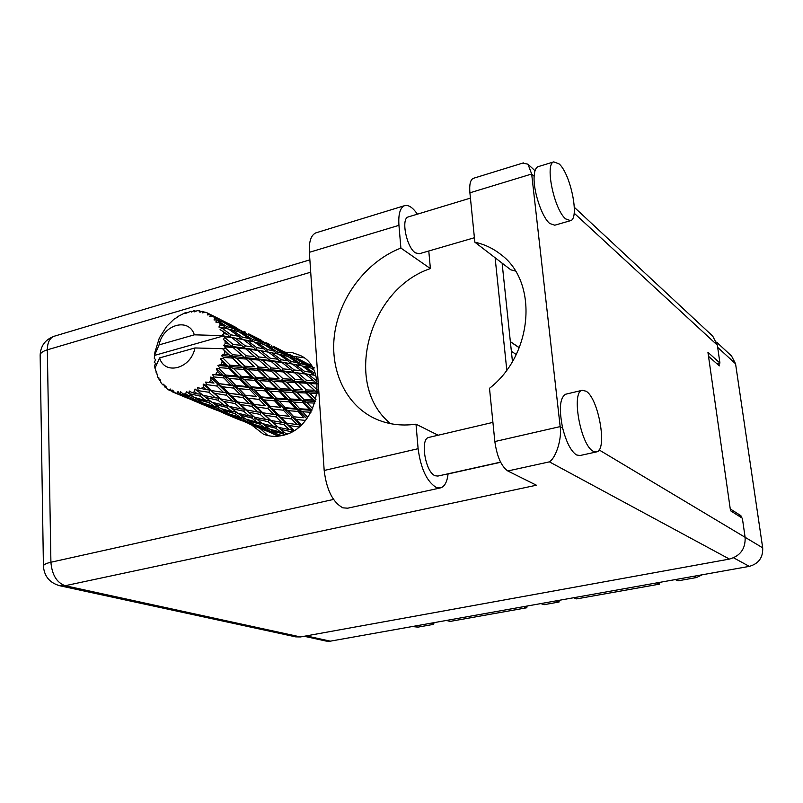 <?xml version="1.0" encoding="UTF-8"?>
<svg xmlns="http://www.w3.org/2000/svg" width="803" height="803" viewBox="0 0 803 803"><rect width="100%" height="100%" fill="white"/><g stroke="black" fill="none" stroke-linecap="round" stroke-linejoin="round"><path stroke-width="1.2" d="M716.627 342.168L731.533 355.98L735.558 363.789L762.689 547.827C763.131 557.543 758.664 563.726 749.299 566.376L330.344 641.165L326.219 641.095L304.196 636.267M708.507 356.301L719.307 365.877L718.936 363.297M741.179 517.483L740.918 515.697L730.248 508.921M740.918 515.697L738.951 516.078M430.097 623.359L433.72 624.332L417.972 627.133L412.31 626.541M446.498 620.438L450.061 621.422L526.828 607.751L523.526 606.687M433.961 622.676L433.72 624.332M540.861 603.585L544.103 604.679L559.039 602.019L555.857 600.915M527.069 606.054L526.828 607.751M573.513 597.763L576.634 598.887L659.404 584.152L656.593 582.928M559.269 600.303L559.039 602.019M675.313 579.585L678.043 580.83L696.372 577.568L702.304 574.767M659.624 582.386L659.404 584.152M229.016 343.985L225.161 343.594L225.011 340.592L231.696 346.394L255.826 349.737L278.581 354.133L288.116 360.888L281.16 359.714L271.705 352.708M254.912 356.582L246.21 355.819L237.236 347.98L245.838 348.904L257.422 358.881L280.287 361.822L301.878 365.797L311.022 372.311L304.437 371.267L295.384 364.512M279.554 368.577L271.294 367.945L262.742 360.396L270.892 361.179L281.903 370.765L314.726 375.202M303.022 379.99L295.153 379.468L287.012 372.201L294.731 372.853L305.22 382.087L317.225 383.242M317.356 389.957L310.119 383.443L317.285 383.975M311.343 365.736L307.147 363.478L311.122 365.405M271.866 433.329L278.551 436.129M179.641 393.771L191.295 397.445L197.618 401.179L185.413 396.823L179.641 393.771L178.015 391.523L177.001 393.319L179.842 394.715L174.602 392.677L172.665 390.087L172.123 391.744L190.251 399.161M183.074 393.962L185.664 393.841L188.404 395.628L183.074 393.962L180.665 391.804L180.354 393.841M188.454 393.46L200.178 396.14L206.361 400.797L194.045 397.324L186.437 391.533L185.664 393.841M192.007 392.607L194.617 391.723L197.327 393.902L192.007 392.607L189.207 390.991L189.207 393.319M197.377 390.529L208.941 392.276L215.184 397.826L202.958 395.196L195.029 389.003L194.617 391.723M200.81 388.682L203.279 387.076L206.04 389.626L197.729 387.678L198.11 390.178M205.839 385.149L206.501 384.597L217.021 386.082L223.505 392.446L211.56 390.579L205.839 385.149L203.219 384.095L203.279 387.076M208.921 382.409L211.089 380.18L213.989 383.071L205.678 382.057L206.501 384.597M213.267 377.641L213.819 376.928L223.876 377.942L230.782 384.998L219.309 383.724L213.267 377.641L210.496 377.099L211.089 380.18M215.816 374.188L217.523 371.488L220.634 374.64L212.564 374.489L213.819 376.928M219.189 368.487L219.6 367.674L229.056 368.386L236.544 375.955L225.693 375.081L219.189 368.487L216.378 368.467L217.523 371.488M221.016 364.552L222.17 361.551L225.543 364.883L221.016 364.552L217.904 365.445L219.6 367.674M223.204 358.299L223.445 357.425L232.238 358.048L240.398 365.897L230.28 365.214L223.204 358.299L220.464 358.77L222.17 361.551M224.198 354.123L224.72 351.021L228.393 354.434L224.198 354.123L221.357 355.528L223.445 357.425M225.051 347.719L225.101 346.846L233.201 347.589L242.115 355.488L232.78 354.765L225.051 347.719L223.846 349.064L222.561 348.683L224.72 351.021M222.561 348.683L194.928 347.96C191.154 368.597 164.715 375.774 159.586 357.897L154.969 368.236L156.515 372.462M172.123 391.744L170.296 389.023L169.162 390.218L167.094 388.853L165.699 385.982L165.027 387.176L163.752 384.195L162.638 384.757L161.032 382.76L160.178 379.749L159.496 380.451L159.114 379.809L158.773 377.36L157.82 377.29L156.444 371.799L155.852 372M174.602 392.677L177.001 393.319M216.127 409.962L216.82 410.263M197.819 402.433L216.168 409.962M194.898 401.239L188.374 398.278L200.479 402.755L206.732 405.937L194.898 401.239M206.732 405.937L208.278 405.957M210.075 406.92L209.553 407.272M197.618 401.179L200.108 401.209M181.448 394.745L179.842 394.715M187.731 397.676L188.374 398.278M201.362 401.982L200.479 402.755M182.863 396.13L183.375 395.769M165.027 387.176L166.683 388.01M169.162 390.218L171.24 390.941M159.496 380.451L160.55 381.074M162.638 384.757L164.013 385.069M157.82 377.29L158.783 377.43M177.724 317.034L173.95 319.213L166.622 326.43L159.325 338.023L154.929 352.126L154.286 358.359L155.641 359.644L154.296 362.364L155.752 363.498M154.296 362.364L155.782 363.458L154.547 365.465L154.969 368.236M225.161 343.594L223.706 345.491L225.101 346.846M224.629 337.461L224.489 336.648L231.886 337.702L241.573 345.41L233.031 344.407L224.629 337.461L223.405 339.549L225.011 340.592M159.084 344.889L194.346 334.821C188.825 317.004 162.778 324.703 159.084 344.889L154.487 355.418L223.184 336.015L224.489 336.648M194.346 334.821L221.909 335.614L241.562 339.278L238.822 336.306L231.033 334.831L221.969 328.176L220.062 329.642L227.359 334.209L223.836 333.636L221.909 335.614M223.836 333.636L223.033 330.936M221.969 328.176L221.648 327.473L228.413 329.009L238.822 336.306M220.333 324.914L218.938 322.665L223.565 325.727L220.333 324.914L218.888 327.012L221.648 327.473M217.262 320.457L223.013 322.073L234.054 328.758L226.918 326.63L217.262 320.457L215.766 322.013L218.938 322.665M214.903 317.948L212.996 316.312L217.874 319.082L214.903 317.948L214.01 319.955L216.79 319.905M216.037 317.305L227.61 323.238L210.818 314.786L209.764 316.302L212.996 316.312M210.818 314.786L207.887 313.18L207.535 314.937L210.225 314.415L219.791 319.192M207.887 313.18L205.608 312.247L202.456 312.849L203.079 311.484L202.386 311.323L199.907 312.257L199.766 310.881L197.247 310.701L194.306 311.845L194.517 310.751L193.794 310.811L191.596 312.056L191.034 311.183L185.824 313.331L185.694 312.608L184.961 312.869L177.142 316.904M307.489 363.649L296.187 357.867M306.626 363.448L307.147 363.478M186.587 312.859L185.694 312.608M284.874 352.196L273.04 346.153M289.933 354.695L293.256 356.361M314.555 367.925L309.004 366.007L299.228 360.186L311.694 366.278M311.544 368.487L313.05 368.667M309.004 366.007L308.894 367.463M298.023 360.065L299.228 360.186M300.894 360.828L300.161 359.955M294.681 357.596L294.721 358.58M283.901 351.955L284.443 351.995M191.887 311.885L191.034 311.183M195.842 311.233L194.517 310.751M261.166 340.201L248.739 333.857M266.486 342.831L269.949 344.567M281.873 350.851L292.101 356.582L286.209 354.514L276.041 348.472L281.873 350.851M296.638 359.242L306.385 365.194L300.422 363.558L290.726 357.305L296.638 359.242M316.974 381.164L308.422 374.349L315.057 375.302L313.28 374.931L313.893 372.833L304.708 366.429L310.711 367.955L313.642 369.852M311.022 372.311L313.28 374.931L315.73 375.392M302.269 366.068L304.708 366.429M308.091 367.252L306.385 365.194M300.422 363.558L300.081 365.425M288.839 357.064L290.726 357.305M293.416 358.148L292.101 356.582M286.209 354.514L286.089 355.98M274.767 348.331L276.041 348.472M277.898 349.195L277.145 348.301M271.304 345.772L271.334 346.766M260.072 339.91L260.654 339.96M201.101 311.805L199.766 310.881M205.016 312.357L203.079 311.484M236.283 327.604L223.204 320.939M244.192 331.539L245.487 332.191M257.924 338.736L268.553 344.688L262.31 342.459L251.69 336.166L257.924 338.736M273.281 347.448L283.449 353.641L277.105 351.844L267.008 345.36L273.281 347.448M287.936 356.492L297.602 362.866L291.158 361.47L281.582 354.836L287.936 356.492M315.057 375.302L315.88 375.914M316.934 381.164L315.89 383.101L317.235 383.443M304.437 371.267L303.594 373.325L308.422 374.349M299.71 365.345L297.602 362.866M291.158 361.47L290.515 363.608L288.116 360.888M279.012 354.434L281.582 354.836M285.226 355.749L283.449 353.641M277.105 351.844L276.754 353.732M265.03 345.099L267.008 345.36M269.928 346.294L268.553 344.688M262.31 342.459L262.19 343.945M250.355 336.015L251.69 336.166M253.778 336.989L252.985 336.086M246.762 333.365L246.782 334.369M235.068 327.263L235.67 327.323M232.76 325.998L243.841 332.201L237.196 329.792L226.115 323.248L232.76 325.998M248.759 335.072L259.369 341.506L252.634 339.549L242.104 332.813L248.759 335.072M264.057 344.477L274.124 351.092L267.299 349.556L257.301 342.65L264.057 344.477M292.322 363.98L301.326 370.835L294.209 369.972L285.326 362.916L290.535 363.629M305.301 373.967L313.742 380.853L306.465 380.251L298.114 373.184L305.301 373.967L303.594 373.325L301.326 370.835M317.275 391.202L316.502 392.115L317.195 392.165M317.125 392.787L316.502 392.115L317.175 392.336M317.275 383.884L313.742 380.853M306.465 380.251L305.22 382.087L310.119 383.443M294.209 369.972L293.135 371.96L298.114 373.184M281.16 359.714L280.287 361.822L285.326 362.916M276.332 353.641L274.124 351.092M267.299 349.556L266.646 351.744L264.087 348.904L256.709 347.579L246.852 340.311L254.109 341.877L264.087 348.904M254.601 342.219L257.301 342.65M261.246 343.684L259.369 341.506M252.634 339.549L252.272 341.456M240.017 332.522L242.104 332.813M245.276 333.847L243.841 332.201M237.196 329.792L237.066 331.298M224.71 323.077L226.115 323.248M228.423 324.171L227.61 323.238M220.986 320.337L221.006 321.351M238.963 331.85L249.472 338.725L242.235 337.029L231.786 329.852L238.963 331.85M268.483 352.115L277.868 359.222L270.37 358.228L261.065 350.901L266.676 351.764M282.014 362.464L290.857 369.611L283.178 368.888L274.455 361.551L282.014 362.464L280.287 361.822L277.868 359.222M306.656 383.222L314.374 390.278L306.344 389.917L298.736 382.75L306.656 383.222L305.22 382.087L293.727 381.174L298.736 382.75M315.97 399.362L309.667 393.129L317.055 393.44M306.344 389.917L304.779 391.412L316.502 392.115L314.374 390.278M305.863 392.978L312.869 399.984L304.086 399.643L297.18 392.607L305.863 392.978L304.779 391.412L309.667 393.129M295.153 379.468L293.727 381.174L291.459 379.247L283.017 378.765L275.038 371.337L283.359 371.919L291.459 379.247M294.731 372.853L290.857 369.611M283.178 368.888L281.903 370.765L287.012 372.201M270.37 358.228L269.276 360.266L274.455 361.551M256.709 347.579L255.826 349.737L261.065 350.901M243.439 339.659L246.852 340.311M251.791 341.355L249.472 338.725M242.235 337.029L241.583 339.288M228.955 329.381L231.786 329.852M236.032 330.997L234.054 328.758M226.918 326.63L226.546 328.568M219.38 320.778L217.874 319.082M243.419 339.649L253.246 347.026L245.316 345.892L235.57 338.274L241.562 339.278M257.572 350.389L266.827 357.817L258.727 356.954L249.603 349.355L257.572 350.389L255.826 349.737L253.246 347.026M295.002 382.549L302.56 389.746L293.928 389.355L286.52 382.108L295.002 382.549L293.727 381.174L302.56 389.746M312.718 408.717L307.097 402.775L314.906 403.086M304.086 399.643L302.299 400.707L315.057 401.4L312.869 399.984M302.952 402.594L309.296 409.339L299.82 408.807L293.547 402.112L302.952 402.594L302.299 400.707L307.097 402.775M293.928 389.355L292.222 390.659L304.779 391.412L315.338 401.681M293.105 392.426L299.961 399.462L290.596 399.001L283.861 391.984L293.105 392.426L292.222 390.659L297.18 392.607M283.017 378.765L281.421 380.301L293.727 381.174L287.163 375.322M282.515 381.897L289.893 389.174L280.679 388.732L273.421 381.425L282.515 381.897L281.421 380.301L286.52 382.108M283.359 371.919L281.903 370.765L269.838 369.691L275.038 371.337M271.294 367.945L269.838 369.691L267.409 367.664L258.516 367.061L250.155 359.363L258.897 360.055L267.409 367.664M270.892 361.179L266.827 357.817M258.727 356.954L257.422 358.881L262.742 360.396M245.316 345.892L244.192 347.98L249.603 349.355M231.033 334.831L230.11 337.039L235.57 338.274M226.014 328.447L223.565 325.727M271.133 371.086L279.042 378.544L270.009 378.062L262.2 370.524L271.133 371.086L269.838 369.691L279.042 378.544M307.74 417.389L302.56 411.758L310.942 412.27M306.485 419.106L306.887 418.574M299.82 408.807L297.933 409.349L311.644 410.343L309.296 409.339M298.124 411.457L303.905 417.731L293.838 416.807L288.076 410.644L298.124 411.457L297.933 409.349L302.56 411.758M290.596 399.001L288.729 399.814L302.299 400.707L299.961 399.462M289.15 401.851L295.394 408.516L285.376 407.753L279.223 401.189L289.15 401.851L288.729 399.814L293.547 402.112M280.679 388.732L278.862 389.816L292.222 390.659L289.893 389.174M279.524 391.754L286.229 398.75L276.312 398.117L269.688 391.161L279.524 391.754L278.862 389.816L283.861 391.984M270.009 378.062L268.272 379.407L281.421 380.301L311.845 410.544M269.166 381.204L276.362 388.501L266.586 387.929L259.459 380.642L269.166 381.204L268.272 379.407L273.421 381.425M258.516 367.061L256.89 368.637L269.838 369.691L262.099 362.886M257.994 370.273L265.763 377.832L256.107 377.259L248.468 369.691L257.994 370.273L256.89 368.637L262.2 370.524M258.897 360.055L257.422 358.881L244.724 357.616L250.155 359.363M246.21 355.819L244.724 357.616L242.115 355.488M245.838 348.904L241.573 345.41M233.031 344.407L231.696 346.394L237.236 347.98M231.886 337.702L230.11 337.039L227.359 334.209M221.999 335.694L223.184 336.015M246.029 359.041L254.35 366.79L244.865 366.188L236.634 358.359L246.029 359.041L244.724 357.616L254.35 366.79M301.356 424.797L296.357 419.497L305.451 420.401M301.045 425.098L299.941 424.938L300.693 425.429M293.838 416.807L303.905 417.731M291.68 418.975L297.05 424.606L286.53 423.111L281.13 417.65L291.68 418.975L291.961 416.807L296.357 419.497M285.376 407.753L283.459 408.034L297.933 409.349L295.394 408.516M283.409 410.213L289.15 416.305L278.611 415.061L272.89 409.118L283.409 410.213L283.459 408.034L288.076 410.644M276.312 398.117L274.395 398.679L288.729 399.814L286.229 398.75M274.576 400.827L280.719 407.352L270.209 406.318L264.097 399.914L274.576 400.827L274.395 398.679L279.223 401.189M266.586 387.929L264.679 388.782L278.862 389.816L276.362 388.501M265.11 390.86L271.685 397.776L261.246 396.913L254.702 390.077L265.11 390.86L264.679 388.782L269.688 391.161M256.107 377.259L254.25 378.384L268.272 379.407L265.763 377.832M254.922 380.361L262.009 387.638L251.63 386.885L244.634 379.668L254.922 380.361L254.25 378.384L259.459 380.642M244.865 366.188L243.088 367.563L256.89 368.637L278.862 389.816L306.806 418.684M243.992 369.4L251.59 376.988L241.342 376.306L233.814 368.728L243.992 369.4L243.088 367.563L248.468 369.691M232.78 354.765L231.113 356.381L244.724 357.616L235.791 349.867M232.238 358.048L231.113 356.381L236.634 358.359M233.201 347.589L231.696 346.394L223.706 345.491M294.109 430.458L288.909 425.48L298.897 426.985M294.018 430.448L292.402 429.655L293.768 430.669M299.579 426.413L299.941 424.938L297.05 424.606M286.53 423.111L284.794 422.569L288.909 425.48M279.012 415.111L289.15 416.305M278.611 415.061L276.774 414.78L281.13 417.65M270.209 406.318L280.719 407.352M268.001 408.546L273.733 414.408L262.762 412.792L257.01 407.101L268.001 408.546L268.302 406.318L272.89 409.118M261.246 396.913L259.299 397.204L274.395 398.679L271.685 397.776M259.239 399.432L265.321 405.766L254.34 404.411L248.247 398.218L259.239 399.432L259.299 397.204L264.097 399.914M251.63 386.885L249.673 387.468L264.679 388.782L262.009 387.638M249.853 389.666L256.378 396.451L245.387 395.297L238.923 388.642L249.853 389.666L249.673 387.468L254.702 390.077M241.342 376.306L239.404 377.179L254.25 378.384L251.59 376.988M239.826 379.307L246.802 386.494L235.871 385.51L228.935 378.404L239.826 379.307L239.404 377.179L244.634 379.668M230.28 365.214L228.393 366.369L243.088 367.563L240.398 365.897M229.056 368.386L228.393 366.369L233.814 368.728M159.586 357.897L194.928 347.96M221.357 355.528L231.113 356.381L228.393 354.434M276.242 416.958L281.652 422.338L270.731 420.441L265.301 415.261L276.242 416.958L276.774 414.78L273.733 414.408M284.051 424.667L289.17 429.545L278.37 427.337L273.15 422.669L284.051 424.667L284.794 422.569L281.652 422.338M287.354 433.881L285.697 433.469L280.679 429.334L291.71 431.863M285.978 433.54L286.681 434.142M291.459 431.643L292.402 429.655L289.17 429.545M278.37 427.337L280.679 429.334M270.731 420.441L269.095 419.628L273.15 422.669M262.762 412.792L260.995 412.25L265.301 415.261M254.34 404.411L265.321 405.766M251.931 406.368L257.683 411.969L246.32 409.942L240.498 404.531L251.931 406.368L252.473 404.14L257.01 407.101M245.387 395.297L256.378 396.451M243.138 397.585L249.241 403.708L237.788 401.962L231.686 396.03L243.138 397.585L243.45 395.317L248.247 398.218M235.871 385.51L233.894 385.821L249.673 387.468L246.802 386.494M233.824 388.11L240.298 394.705L228.825 393.219L222.341 386.765L233.824 388.11L233.894 385.821L238.923 388.642M225.693 375.081L223.696 375.694L239.404 377.179L236.544 375.955M223.876 377.942L223.696 375.694L228.935 378.404M217.904 365.445L228.393 366.369L225.543 364.883M260.232 414.398L265.713 419.487L254.451 417.148L248.89 412.27L260.232 414.398L260.995 412.25L257.683 411.969M268.132 421.665L273.391 426.232L262.28 423.562L256.93 419.236L268.132 421.665L269.095 419.628L265.713 419.487M275.73 428.19L280.789 432.215L269.888 429.224L264.679 425.409L275.73 428.19L276.874 426.293L273.391 426.232M281.853 435.567L277.336 434.112L272.227 430.83L283.068 433.931L284.392 434.905M278.641 434.543L279.645 435.497M283.068 433.931L284.282 432.335M270.711 429.454L272.227 430.83M284.121 432.205L280.789 432.215M262.591 423.643L264.679 425.409M254.451 417.148L256.93 419.236M246.32 409.942L244.654 409.128L248.89 412.27M237.788 401.962L236.002 401.41L240.498 404.531M228.825 393.219L243.45 395.317L252.473 404.14L249.241 403.708M226.376 395.227L232.509 401.078L220.654 398.91L214.441 393.259L226.376 395.227L226.928 392.948L231.686 396.03M219.309 383.724L233.894 385.821L243.45 395.317L240.298 394.705M217.021 386.082L217.342 383.754L222.341 386.765M212.564 374.489L223.696 375.694L233.894 385.821L230.782 384.998M216.378 368.467L223.696 375.694L220.634 374.64M235.219 403.608L241.071 408.928L229.337 406.448L223.415 401.359L235.219 403.608L236.002 401.41L232.509 401.078M243.67 411.216L249.261 415.974L237.718 413.174L231.987 408.637L243.67 411.216L244.654 409.128L241.071 408.928M251.771 418.022L257.181 422.248L245.838 419.106L240.268 415.111L251.771 418.022L252.945 416.084L249.261 415.974M259.6 424.044L264.89 427.748L253.778 424.245L248.338 420.792L259.6 424.044L260.834 422.418M267.269 429.304L272.448 432.486L261.637 428.661L256.237 425.7L267.269 429.304L268.363 428.14M278.852 436.089L264.077 429.886L279.053 436.059M274.797 433.821L275.67 433.078M263.545 429.354L264.077 429.886M274.686 432.446L272.448 432.486M255.183 424.707L256.237 425.7M267.79 427.718L264.89 427.748M246.722 419.357L248.338 420.792M260.644 422.268L257.181 422.248M238.079 413.264L240.268 415.111M229.337 406.448L231.987 408.637M220.654 398.91L218.968 398.087L223.415 401.359M225.743 392.757L223.505 392.446M211.56 390.579L209.744 390.017L214.441 393.259M205.678 382.057L213.989 383.071M217.964 400.225L223.947 405.214L211.902 402.253L205.769 397.485L217.964 400.225L218.968 398.087L215.184 397.826M226.607 407.352L232.408 411.788L220.574 408.476L214.642 404.29L226.607 407.352L227.811 405.364L223.947 405.214M234.998 413.675L240.629 417.56L229.086 413.906L223.254 410.263L234.998 413.675L236.243 412.029M243.168 419.196L248.709 422.549L237.457 418.554L231.696 415.442L243.168 419.196L244.273 418.012M251.198 423.954L256.699 426.805L240.067 419.859L251.198 423.954L252.082 423.201M248.348 423.522L265.03 430.348M264.96 430.348L266.104 430.85M259.188 427.989L259.71 427.638M258.164 426.794L256.699 426.805M239.495 419.307L240.067 419.859M251.018 422.539L248.709 422.549M230.581 414.398L231.696 415.442M243.64 417.56L240.629 417.56M221.548 408.757L223.254 410.263M236.012 411.849L232.408 411.788M212.323 402.363L214.642 404.29M202.958 395.196L205.769 397.485M208.941 392.276L209.744 390.017L206.04 389.626M209.141 402.775L215.164 406.86L203.129 403.036L196.896 399.191L209.141 402.775L210.396 401.109M217.864 408.586L223.796 412.13L212.072 407.954L205.939 404.662L217.864 408.586L218.988 407.382M226.466 413.615L232.318 416.627L214.853 409.329L226.466 413.615L227.349 412.852M223.696 413.234L241.191 420.401M241.131 420.401L242.084 420.822M234.978 417.881L235.49 417.53M233.824 416.627L232.318 416.627M214.853 409.329L214.25 408.757M226.195 412.14L223.796 412.13M205.939 404.662L204.755 403.578M218.286 406.9L215.164 406.86M196.896 399.191L195.099 397.626M210.115 400.898L206.361 400.797M200.178 396.14L201.402 394.102L197.327 393.902M192.419 396.22L191.295 397.445M188.404 395.628L191.646 395.698M195.029 389.003L204.022 396.12M203.219 384.095L230.742 407.663M210.496 377.099L236.002 401.41L256.197 418.664M252.473 404.14L280.388 429.133M220.464 358.77L293.637 430.759M222.662 348.763L254.25 378.384L300.553 425.56M311.012 387.166L317.135 392.697M510.357 341.636L519.31 347.659M510.367 341.777L519.27 347.759M516.249 354.494L511.37 351.272M448.104 473.79C447.171 481.86 444.671 486.558 440.616 487.883L436.159 487.411C426.784 481.469 420.772 468.571 418.112 448.696L324.181 470.478C326.54 489.83 332.773 502.287 342.861 507.837L347.719 508.189L440.134 487.983M559.169 163.953L553.789 161.875C544.605 163.792 554.2 209.874 565.673 218.908L570.602 220.644C579.686 218.597 570.682 174.07 559.169 163.953M538.432 166.572L537.94 166.723C535.752 167.697 534.487 170.878 534.146 176.289C533.062 190.692 541.895 217.262 549.744 223.505L554.783 225.201L570.16 220.775M586.08 391.202L582.165 390.308C571.013 391.734 580.659 445.404 593.196 451.236L596.609 451.888C607.69 450.232 598.606 398.338 586.08 391.202M565.934 394.163L565.523 394.263C559.811 397.897 558.858 409.179 562.662 428.099C566.296 442.152 570.873 451.095 576.403 454.92L579.907 455.552L596.248 451.969M251.419 424.827L263.344 434.092C269.386 436.571 275.841 437.003 282.696 435.367C317.376 428.802 330.153 368.517 300.021 355.358L292.693 352.758L284.814 352.166M267.961 435.577L260.102 428.451M255.675 420.832L255.294 419.889M254.802 418.544L254.37 417.229M500.58 462.126L437.906 476.059L435.136 475.757C425.369 472.375 419.818 438.809 428.752 437.434L429.073 437.354M474.402 237.738L419.327 253.748L415.402 252.855C406.579 247.515 400.777 218.687 408.155 216.971L408.536 216.85M438.147 435.226L416.004 424.175L418.112 448.696M562.662 428.099L560.163 426.604C562.1 438.318 556.077 457.75 549.403 461.855L507.807 470.97C501.303 466.342 496.977 456.536 494.839 441.55L560.163 426.604L531.666 174.01L527.972 164.183L522.703 163.099M574.316 207.304L712.733 336.116L717.36 345.17L719.94 363.056L707.945 352.336L730.509 510.738L742.363 518.236L745.114 537.317C745.606 548.69 740.386 555.947 729.455 559.079L549.403 461.855M534.146 176.289L531.666 174.01L469.906 192.81L474.854 242.185L510.818 269.828L515.436 271.043M469.906 192.81C469.223 184.66 470.337 179.842 473.248 178.356L473.69 178.216M507.807 470.97L536.414 485.213L65.133 585.718L300.483 636.94L729.455 559.079M300.483 636.94L295.765 636.869L59.723 585.738L65.133 585.718C56.742 582.667 51.994 574.838 50.91 562.241L333.506 499.436M719.94 363.056L716.928 363.769M506.783 370.042L495.12 257.763M512.444 361.501L502.106 263.123M293.336 356.412L303.855 357.747M474.854 242.185C484.41 244.283 493.012 248.348 500.67 254.37C538.562 281.793 533.242 354.504 489.499 388.291L494.839 441.55M428.782 251.008L430.388 268.573C367.995 289.451 342.67 385.5 390.659 423.683M417.389 214.17C412.662 207.345 408.336 204.524 404.391 205.729C400.035 207.836 398.218 214.371 398.95 225.332L309.356 252.313C308.854 241.583 311.022 235.098 315.85 232.87L316.563 232.649M398.95 225.332L400.898 248.067C367.734 260.885 341.044 294.852 334.992 331.278C328.929 367.674 344.296 403.467 373.706 417.992C386.604 424.245 400.697 426.313 416.004 424.175M309.356 252.313L324.181 470.478M430.388 268.573L400.898 248.067M749.299 566.376L733.621 557.814M762.689 547.827L599.088 449.911M330.344 641.165L306.314 635.886M735.558 363.789L717.671 347.368M414.298 626.179L417.972 627.133M693.712 576.303L696.372 577.568M717.36 345.17L574.145 213.156M310.711 272.197L47.337 349.827L50.91 562.241C46.172 563.335 43.673 564.589 43.412 566.005C44.195 576.273 49.635 582.848 59.723 585.738M448.094 473.961L500.65 462.277M43.422 566.256L40.15 355.056C40.391 352.969 42.79 351.232 47.337 349.827C47.417 342.61 49.645 338.093 54.032 336.286L54.624 336.116M40.16 355.438L40.15 355.056C40.632 345.852 45.259 339.589 54.032 336.286L309.868 259.871M278.511 436.129L274.084 434.282M214.481 409.42L200.328 403.507M188.103 398.408L173.227 392.205M303.755 361.681L300.302 359.935M280.95 350.138L277.336 348.311M257.05 338.043L253.256 336.126M231.947 325.345L227.952 323.318M313.682 375.011L312.979 374.871M291.7 363.859L289.652 363.448M268.292 352.085L265.08 351.423M242.436 339.458L239.194 338.776M263.514 429.876L250.656 424.516M239.595 419.899L226.095 414.268M205.126 396.973L202.908 395.267M232.268 408.868L229.698 406.85M257.733 419.909L255.203 417.891M281.933 430.388L279.494 428.421M553.789 161.875L537.94 166.723M582.165 390.308L565.523 394.263M428.752 437.434L492.912 422.388M408.155 216.971L470.428 198.11M535.019 170.748L527.972 164.183M473.248 178.356L523.355 162.899M404.391 205.729L315.85 232.87M374.539 418.393L373.706 417.992"/></g></svg>
